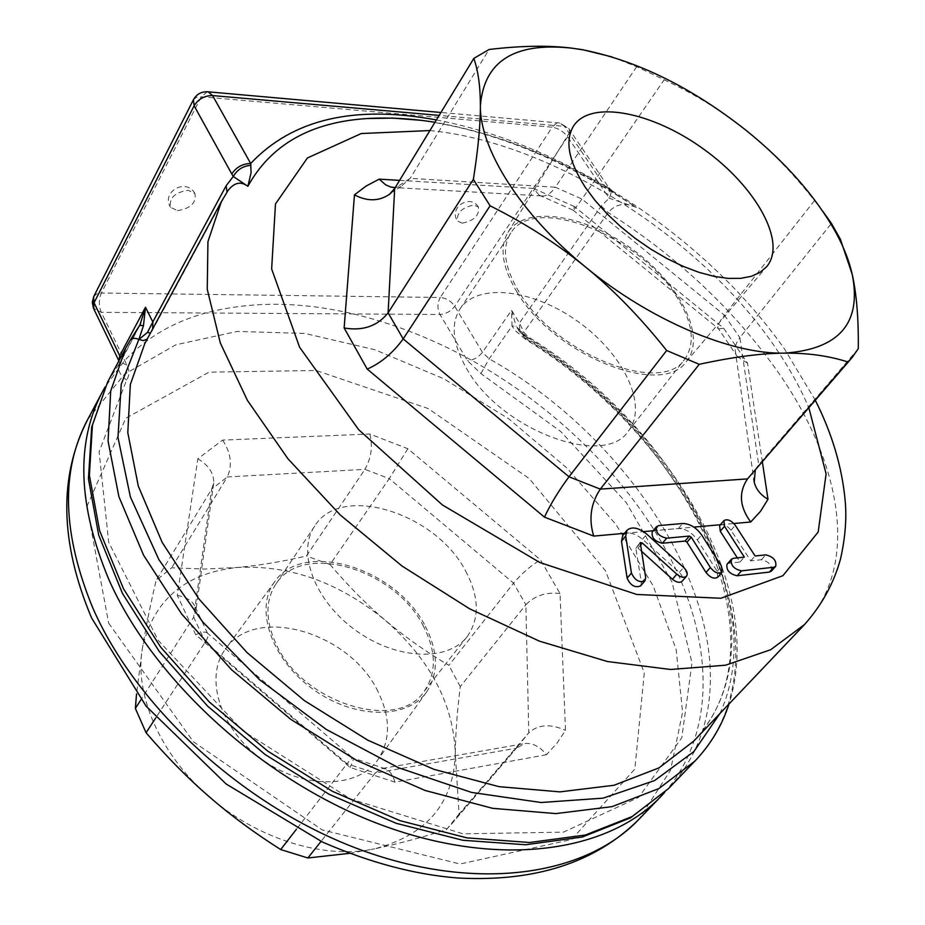 <?xml version="1.0" encoding="UTF-8"?>
<svg xmlns="http://www.w3.org/2000/svg" width="925" height="925" viewBox="0 0 925 925"><rect width="100%" height="100%" fill="white"/><g stroke="black" fill="none" stroke-linecap="round" stroke-linejoin="round"><path stroke-width="0.69" stroke-dasharray="4.62 3.47" d="M465.599 570.979C479.289 596.671 479.821 618.536 467.194 636.562C448.035 661.965 396.178 659.976 355.478 630.214C314.546 600.776 296.543 552.109 314.743 526.001C340.967 483 435.883 513.063 465.599 570.979M423.534 626.433C395.368 569.095 302.232 540.94 275.627 584.473C265.221 600.892 265.394 620.791 276.147 644.158C302.267 703.023 397.126 732.195 423.766 691.912C436.6 673.678 436.531 651.859 423.534 626.433M378.036 691.692C350.24 632.399 255.462 604.233 225.365 649.211C204.078 677.412 220.15 729.374 261.844 759.321C303.261 789.649 357.651 788.794 377.839 759.795C390.639 740.266 390.708 717.569 378.036 691.692M425.292 626.225C438.277 651.512 438.704 673.458 426.564 692.05C407.393 719.638 354.067 719.28 312.8 689.067C271.256 659.224 254.352 608.65 274.621 581.86C303.157 539.021 396.744 568.297 425.292 626.225M466.431 368.312C500.217 429.928 604.719 468.721 628.445 431.004C648.402 405.624 623.751 354.414 578.865 322.189C534.292 289.537 477.959 282.009 460.037 308.869C450.521 324.051 452.649 343.869 466.431 368.312M519.064 292.022C504.379 267.371 501.616 247.703 510.785 233.019C534.13 194.123 637.221 234.557 675.238 294.508C692.709 321.229 695.878 342.793 684.766 359.189C662.138 395.854 555.139 354.159 519.064 292.022M516.948 291.988C553.566 355.108 662.08 398.074 686.269 361.663C707.139 336.827 679.91 283.42 631.948 248.987C584.322 214.103 525.099 204.807 507.975 232.36C499.211 247.391 502.206 267.267 516.948 291.988M719.638 525.597C723.038 523.631 726.83 525.169 731.004 530.21L750.742 560.874L761.391 559.717C768.952 561.556 772.259 565.383 771.323 571.176M750.742 560.874L755.112 555.994M727.038 564.181L729.108 563.209L739.977 562.03L737.317 557.879M739.977 562.03L744.347 557.127M652.275 531.759L654.622 530.649L678.383 528.522C685.622 528.649 691.935 532.442 697.346 539.899L717.141 571.245L717.707 577.223M622.768 535.413C627.647 531.378 634.238 532.661 642.551 539.24L679.297 572.436C682.696 575.859 683.644 578.784 682.13 581.224M641.43 551.184L637.996 548.074L635.891 548.282L641.36 582.75L640.655 585.883M177.45 210.634C190.689 208.495 196.516 202.806 194.944 193.579L188.11 190.284C174.848 192.388 168.974 198.054 170.477 207.292L177.45 210.634M462.222 223.145C474.213 220.682 479.613 215.317 478.422 207.038L473.912 205.038C461.899 207.477 456.464 212.831 457.609 221.121L462.222 223.145M546.455 754.731L394.998 782.18L350.101 767.449L195.707 634.758L177.323 595.411L197.823 458.788L222.624 440.103L369.873 434.022L407.833 448.729L540.477 559.856L560.03 593.538L565.499 730.345L556.954 743.191L546.455 754.731C539.923 746.672 532.812 742.914 525.134 743.48L516.358 748.186L528.788 732.785L459.089 814.035L455.297 753.748C455.539 733.56 457.193 711.175 460.257 686.604L525.863 604.73L513.56 583.12L448.868 665.364C425.176 651.223 403.947 636.192 385.205 620.247C366.439 604.326 348.043 585.756 330.028 564.528L389.24 478.63L364.924 469.357L306.453 555.994C281.512 561.752 258.376 565.591 237.043 567.511L204.726 569.048L171.645 567.788L156.094 580.472C150.255 605.482 145.688 628.121 142.369 648.39C153.296 600.175 184.85 573.211 237.043 567.511C289.421 564.643 338.804 582.218 385.205 620.247C430.333 659.803 453.689 704.307 455.297 753.748C453.562 803.374 426.668 835.067 374.613 848.815C396.536 844.282 420.482 837.9 446.44 829.656L516.358 748.186L375.203 773.057L321.044 841.392M394.998 782.18C392.79 774.896 389.633 770.444 385.505 768.825L382.407 768.444L375.203 773.057L347.025 763.796C350.378 759.518 352.402 757.633 353.119 758.176L353.188 758.28C353.616 759.24 352.587 762.293 350.101 767.449M195.707 634.758C201.13 632.191 204.853 631.486 206.888 632.642L207.524 633.209C208.726 634.885 207.975 637.811 205.292 642.008L155.828 717.777M177.323 595.411C186.214 597.111 192.03 600.649 194.782 606.014L195.73 611.529L193.66 617.206L205.292 642.008L347.025 763.796L296.405 829.251M197.823 458.788C208.703 465.263 213.999 473.357 213.698 483.07L211.652 489.198L156.094 580.472M222.624 440.103C231.042 453.03 232.591 465.321 227.273 476.965L211.652 489.198L193.66 617.206L140.97 699.693M369.873 434.022C372.879 446.451 371.226 458.233 364.924 469.357L227.273 476.965L171.645 567.788M407.833 448.729L389.24 478.63L513.56 583.12C521.966 573.257 530.927 565.51 540.477 559.856M560.03 593.538C546.155 591.908 534.766 595.642 525.863 604.73L528.788 732.785C538.269 724.379 550.502 723.57 565.499 730.345M330.028 564.528L306.453 555.994M460.257 686.604L448.868 665.364M446.44 829.656L459.089 814.035M349.662 853.324L374.613 848.815C324.86 859.707 257.52 839.264 209.062 796.61C160.002 754.511 134.206 694.386 142.369 648.39L136.53 693.889M664.566 792.517C715.742 733.964 713.418 644.968 672.51 562.469C630.781 479.705 553.624 404.352 465.078 356.692C428.564 337.232 391.321 322.975 353.327 313.922C300.22 301.388 250.999 301.087 205.662 313.008C173.252 321.935 146.254 337.752 124.678 360.472L105.184 386.847M93.714 296.578L96.605 293.907L101.357 293.017C98.709 299.353 98.698 305.805 101.311 312.349L126.898 365.04C129.593 370.821 129.488 375.804 126.598 380.013L99.114 451.689L108.676 542.223L158.129 640.262L242.859 730.843L350.355 798.923L463.067 833.83L563.498 832.13L638.643 797.373L681.817 737.711L692.004 662.809L671.955 581.883L626.364 502.691L560.758 431.536L480.908 373.584L467.46 360.704L439.976 314.465L101.311 312.349L93.494 308.291M612.015 56.911L636.666 66.716L664.185 79.758C694.918 94.281 722.217 111.139 746.07 130.333C769.958 149.468 792.76 172.883 814.486 200.598L823.019 211.594M858.273 348.725L758.708 464.778L751.979 474.155L758.708 464.778L739.873 337.671L831.436 223.422M814.486 200.598L724.402 315.113L739.873 337.671C735.895 342.805 734.438 347.742 735.502 352.506L753.794 479.104M762.385 462.038L747.527 363.178L723.662 328.236L574.518 206.587L573.049 210.125C573.5 210.611 576.472 206.923 581.952 199.048L664.185 79.758M695.022 760.974C798.657 650.911 690.94 440.589 525.342 339.255L527.169 337.128L526.822 338.111L519.838 332.075L519.434 323.01L601.25 206.032L609.112 198.204C611.379 194.273 611.575 191.209 609.702 188.989L606.418 187.463L617.831 195.73L636.354 207.408L609.101 198.17L567.615 136.808L569.43 132.657L569.314 129.639L568.528 128.205L564.504 126.355L604.673 185.798L608.673 187.521L568.528 128.205L559.845 123.025L564.504 126.355L439.144 115.394M608.685 187.544L609.563 191.244L607.517 195.973M207.304 91.748L201.234 96.79L101.357 293.017L440.277 297.48C437.271 303.053 437.167 308.719 439.976 314.465C445.919 314.014 450.845 311.274 454.742 306.256L567.615 136.808C563.452 131.431 558.318 128.228 552.202 127.199L555.752 123.765L559.845 123.025L440.924 112.48M436.38 119.938C492.667 130.772 548.768 152.729 604.673 185.798L606.418 187.463M420.077 120.238C492.748 130.321 564.84 159.377 636.354 207.408C625.022 202.217 615.634 203.928 608.176 212.542L523.862 332.272L528.314 336.954C688.038 434.796 791.592 636.4 693.6 741.237C789.487 640.701 687.529 437.19 526.475 339.093L528.314 336.954M193.441 99.692L196.32 97.31L201.234 96.79L552.202 127.199L440.277 297.48C446.22 298.081 451.042 301.007 454.742 306.256L482.445 352.356L489.175 358.784C661.363 455.389 776.445 673.862 668.417 788.655M150.44 333.058L221.352 201.673M139.86 325.172L129.847 340.828M525.342 339.255L514.947 330.317L512.022 326.016L516.162 326.201L526.822 338.111L526.475 339.093L520.671 333.555M480.908 373.584L489.175 358.784L512.022 326.016L511.56 310.28L516.162 326.201M147.248 338.978L152.637 328.976M519.838 332.075L523.862 332.272L519.434 323.01L511.56 310.28L482.445 352.356C478.433 357.351 473.438 360.137 467.46 360.704M574.518 206.587L533.482 188.411L539.148 195.163L541.403 195.915C546.155 196.574 550.791 193.672 555.347 187.208L581.952 199.048L724.402 315.113C718.76 322.501 716.806 327.08 718.517 328.849L737.526 356.853L735.502 352.506M541.403 195.915L395.206 187.59L401.045 186.457L410.168 178.34L489.082 49.487M755.251 470.351L756.268 468.27M747.527 363.178L737.526 356.853M723.662 328.236L718.517 328.849M636.666 66.716L555.347 187.208L410.168 178.34L394.686 188.446M761.391 559.717L765.761 554.861M731.004 530.21L735.282 525.296M729.108 563.209L733.467 558.284M697.346 539.899L701.624 534.916M717.141 571.245L721.512 566.297M678.383 528.522L682.627 523.504M654.622 530.649L658.854 525.585M642.551 539.24L646.783 534.153M679.297 572.436L683.644 567.418M641.36 582.75L645.696 577.639M635.891 548.282L640.135 543.172M637.996 548.074L640.458 545.126M108.676 623.173L193.383 741.757L322.201 829.91L460.095 864.019L571.604 839.507L634.851 769.033L644.286 672.891L605.505 570.783L529.273 478.595L428.194 408.561L316.13 370.474L209.027 372.162L125.8 418.239L86.915 506.472L108.676 623.173M87.69 419.499L124.493 374.255L175.831 344.805L237.367 331.416L304.949 333.451L374.868 349.731L443.792 378.764L508.773 418.852L567.048 468.154L616.062 524.648L653.258 586.045L676.187 649.662L682.581 712.308L670.532 770.259L638.955 819.284M601.25 206.032L608.176 212.542C677.609 256.78 734.334 310.106 778.353 372.532C841.657 463.124 860.4 565.568 804.496 624.572M126.898 365.04L119.394 361.872L118.943 360.808M126.598 380.013C119.568 375.018 117.221 369.422 119.545 363.236L120.493 357.882M107.658 381.99L119.545 363.236L139.71 325.415M227.03 192.03L151.446 332.098M719.893 713.58C772.699 598.313 671.03 427.859 526.822 338.111M429.928 130.552C551.034 142.161 697.982 235.378 773.843 345.326C788.273 366.08 799.952 386.928 808.878 407.89M533.482 188.411L399.6 180.375M624.479 533.332L643.534 531.621M653.108 530.765L693.866 527.1M720.39 524.718L733.872 523.515M314.743 526.001L275.627 584.473M467.194 636.562L423.766 691.912M274.621 581.86L225.365 649.211M426.564 692.05L377.839 759.795M628.445 431.004L684.766 359.189M460.037 308.869L510.785 233.019M686.269 361.663L766.732 266.62M507.975 232.36L573.327 126.355M640.262 542.582L636.018 547.692M194.944 193.579C186.387 177.473 160.846 191.787 170.477 207.292M478.422 207.038C469.923 193.29 448.209 208.021 457.609 221.121M382.407 768.444L525.134 743.48M385.505 768.825L353.119 758.176M206.888 632.642L353.188 758.28M207.524 633.209L194.782 606.014M213.698 483.07L195.73 611.529M517.191 747.296L451.342 824.337M608.673 187.555L617.831 195.73M420.019 120.227C485.59 129.211 551.589 154.417 618.004 195.834M118.909 360.854L119.799 363.571L140.716 323.669M527.169 337.128C666.104 424.367 767.207 583.721 728.993 704.006M527.169 337.139L517.283 328.063M147.769 338.284L151.434 332.121M517.283 328.051L520.659 333.532M815.341 400.363L784.446 348.91C747.134 296.15 698.375 248.998 638.157 207.466C572.217 163.054 504.472 134.668 434.947 122.297M401.045 186.457L390.893 193.094M573.038 210.102L718.806 329.034M539.148 195.163L573.049 210.125"/><path stroke-width="1.39" d="M585.398 187.463C568.759 161.517 564.724 141.155 573.327 126.355C590.208 99.322 652.68 111.821 704.122 149.48C755.887 186.677 787.187 242.177 766.732 266.62L760.096 272.366L751.331 276.321L740.578 278.356L728.079 278.39L714.112 276.378L699.011 272.343L683.147 266.354L666.948 258.561L650.807 249.137L635.174 238.349L620.444 226.452L607.02 213.779L595.237 200.667L585.398 187.463M773.797 567.233L741.503 570.852C733.803 569.037 730.438 565.175 731.397 559.255L733.467 558.284L744.347 557.127L724.518 526.279L723.893 520.659C727.304 518.705 731.097 520.255 735.282 525.296L755.112 555.994L765.761 554.861C773.335 556.711 776.653 560.538 775.717 566.331L773.797 567.233L769.392 572.078L737.109 575.766C729.42 573.962 726.067 570.101 727.038 564.181L731.397 559.255M775.717 566.331L771.323 571.176L769.392 572.078M737.317 557.879L720.24 531.204L719.638 525.597L723.893 520.659M721.512 566.297L701.624 534.916C696.19 527.458 689.865 523.654 682.627 523.504L658.854 525.585L656.507 526.695C655.548 532.58 658.947 536.408 666.694 538.188L689.356 536.061L691.264 537.205L710.365 567.511C714.62 572.737 718.528 574.321 722.09 572.263L721.512 566.297M722.09 572.263L717.707 577.223C714.146 579.281 710.238 577.697 706.006 572.482L686.986 542.212L685.078 541.067L662.439 543.241C654.703 541.472 651.316 537.645 652.275 531.759L656.507 526.695M683.644 567.418L646.783 534.153C638.447 527.551 631.856 526.267 626.988 530.279L625.716 536.072L631.44 573.038C634.874 580.414 639.383 582.993 644.991 580.784L645.696 577.639L640.262 542.582L642.251 542.975L676.811 574.205C680.881 577.454 684.107 578.113 686.5 576.206C688.003 573.766 687.055 570.841 683.644 567.418M644.991 580.784L640.655 585.883C635.047 588.115 630.538 585.537 627.127 578.16L621.484 541.206L622.768 535.413L626.988 530.279M686.5 576.206L682.13 581.224C679.736 583.143 676.51 582.484 672.452 579.247L641.43 551.184M321.044 841.392L307.886 857.984L349.662 853.324M136.53 693.889L135.374 708.446L146.069 732.727C166.801 756.881 187.798 778.179 209.062 796.61C230.279 815.075 254.167 832.72 280.703 849.555L307.886 857.984M280.703 849.555L296.405 829.251M135.374 708.446L140.97 699.693M155.828 717.777L146.069 732.727M105.184 386.847L102.606 391.483C75.549 442.335 77.7 505.166 109.046 579.975C153.966 681.239 264.978 782.099 382.464 825.343C500.113 868.714 608.245 852.075 660.959 796.413L664.566 792.517M585.56 267.036C557.486 244.027 525.666 223.619 490.088 205.789L473.369 179.369C478.132 149.098 480.468 124.517 480.387 105.612C479.566 148.74 520.671 214.357 585.56 267.036C649.824 320.154 731.166 354.448 784.388 353.142C761.032 353.304 732.646 357.038 699.231 364.323L666.659 350.506C640.69 317.795 613.645 289.976 585.56 267.036M489.082 49.487C520.995 45.683 548.571 45.232 571.812 48.146C514.543 41.949 484.064 61.096 480.387 105.612C480.353 86.58 478.179 70.832 473.843 58.379L489.082 49.487M823.019 211.594L831.436 223.422L840.351 239.17L852.202 274.297C856.608 293.919 858.631 318.732 858.273 348.725L852.075 357.57L847.855 361.976C829.031 355.859 807.883 352.911 784.388 353.142C839.31 349.268 861.915 322.987 852.202 274.297C849.289 261.255 843.993 247.611 836.316 233.366C816.151 197.025 786.077 162.684 746.07 130.333C692.178 87.782 637.926 60.969 583.317 49.892L571.812 48.146L582.912 49.765L612.015 56.911M733.872 523.515L750.718 522.001C739.549 506.831 738.485 492.458 747.516 478.884L847.855 361.976M399.6 180.375L379.169 179.149L365.965 186.133L354.46 194.886L344.135 327.959L367.213 369.098L544.49 517.144C550.34 504.449 558.515 490.99 568.991 476.791L666.659 350.506M699.231 364.323L600.302 489.117L568.991 476.791L403.184 338.908L388.107 312.835L473.369 179.369M490.088 205.789L403.184 338.908C392.871 353.026 380.88 363.097 367.213 369.098M250.976 165.309C243.125 165.91 237.228 169.633 233.285 176.478L247.865 186.307L251.091 172.709L250.675 163.494L212.588 95.576C204.541 95.587 198.378 98.987 194.123 105.774L231.782 173.946C236.233 167.182 242.535 163.69 250.675 163.494C292.462 119.233 354.356 104.71 436.38 119.938M118.909 360.854L93.818 308.985L93.714 296.578L92.269 302.394L93.494 308.291M439.144 115.394L212.588 95.576L208.241 91.841C201.638 91.367 196.701 93.98 193.441 99.692L194.123 105.774L94.049 302.764L119.73 355.743L118.943 360.808M440.924 112.48L207.304 91.748M231.782 173.946L233.285 176.478L226.139 185.752L227.03 192.03M228.012 190.538L228.07 190.458C234.337 182.468 240.928 181.08 247.865 186.307C270.817 144.774 310.557 122.181 367.075 118.539L392.998 118.123L420.077 120.238M139.71 325.415L143.468 325.635L145.491 307.273L139.86 325.172M129.986 340.597L125.707 348.089L129.986 340.597C132.032 338.041 134.981 337.66 138.843 339.475L143.468 325.635M152.637 328.976L152.833 321.958L147.48 332.433L150.44 333.058M147.48 332.433L138.843 339.475L143.502 340.608L147.248 338.978M379.169 179.149L385.598 184.792L390.732 187.023L395.195 187.613L392.836 187.451M354.46 194.886C367.329 201.581 379.007 201.384 389.471 194.308L394.686 188.446L473.843 58.379M344.135 327.959C362.797 331.196 377.446 326.143 388.107 312.835L394.686 188.446M544.49 517.144L593.746 536.095C588.52 519.249 590.705 503.582 600.302 489.117L747.516 478.884L852.075 357.57M750.718 522.001L760.466 511.375L767.993 499.303C760.581 494.967 756.003 489.256 754.233 482.168L755.251 470.351M737.109 575.766L741.503 570.852M720.24 531.204L724.518 526.279M662.439 543.241L666.694 538.188M685.078 541.067L689.356 536.061M686.986 542.212L691.264 537.205M706.006 572.482L710.365 567.511M621.484 541.206L625.716 536.072M627.127 578.16L631.44 573.038M640.458 545.126L642.251 542.975M672.452 579.247L676.811 574.205M87.69 419.499C58.564 476.306 59.871 542.478 91.61 618.004L146.138 706.203L226.139 783.995L322.559 842.085C370.139 862.759 415.279 874.738 457.967 878.01C535.402 882.103 595.723 862.528 638.955 819.284C585.93 875.27 478.329 892.625 361.987 850.318C245.796 808.115 136.565 708.515 92.754 607.829C62.183 533.413 60.495 470.64 87.69 419.499L102.606 391.483M120.493 357.882L119.73 355.743L145.491 307.273L152.833 321.958L226.139 185.752M668.417 788.655L632.099 816.567L585.352 835.032L529.562 842.502L466.847 837.853L400.028 820.672L332.468 791.349L267.776 751.146L209.466 702.144L160.603 647.038L123.522 588.867L99.623 530.696L89.378 475.346L92.407 425.176L107.658 381.99L91.668 427.153L88.442 478.873L98.686 535.089L122.493 593.492L159.273 651.466L207.605 706.133L265.255 754.627L329.254 794.355L396.235 823.319L462.766 840.27L525.678 844.756L582.288 837.032L630.457 817.885L668.417 788.655L695.022 760.974L658.854 788.586L612.026 806.646L555.913 813.595L492.643 808.334L425.049 790.447L356.553 760.362L290.82 719.384L231.435 669.631L181.554 613.865L143.56 555.173L118.897 496.667L108.075 441.167L110.699 391.055L125.707 348.089L107.658 381.99M138.843 339.475L121.233 384.233L117.972 437.479L130.39 496.956L158.903 559.66L202.691 621.924L259.624 679.794L326.328 729.467L398.548 767.75L471.634 792.436L541.09 802.507L603.065 798.159L654.611 780.561L693.854 751.597L719.893 713.58M804.496 624.572L693.6 741.237L658.97 767.889L613.98 785.267L559.983 791.869L499.038 786.678L433.883 769.322L367.838 740.208L304.406 700.63L247.091 652.645L198.898 598.903L162.164 542.374L138.287 486.053L127.8 432.669L130.333 384.511L144.901 343.314L221.352 201.673L207.94 241.633L207.246 289.271L220.3 342.944L247.403 400.375L287.952 458.788L340.354 515.063L402.028 566.031L469.634 608.812L539.402 641.141L607.528 661.548L670.532 669.469L725.605 665.191L770.664 649.732L804.496 624.572C821.862 605.054 833.876 583.166 840.536 558.908C845.369 537.298 846.872 517.572 845.08 499.72C841.854 466.362 831.933 433.235 815.341 400.363M808.878 407.89L826.106 473.843L818.174 532.014L782.908 575.697L720.922 598.255L636.805 594.474L539.738 562.469L442.451 504.992L358.657 429.674L299.619 347.268L271.649 268.967L275.477 203.939L307.424 157.967L361.259 133.535L429.928 130.552M593.746 536.095L624.479 533.332M643.534 531.621L653.108 530.765M693.866 527.1L720.39 524.718M767.993 499.303L762.385 462.038M638.955 819.284L660.959 796.413M836.316 233.366L840.351 239.17M434.947 122.297C411.683 118.527 389.067 117.278 367.075 118.539L392.859 118.088L420.019 120.227M193.441 99.692L93.714 296.578M140.727 323.634L130.009 340.562M728.993 704.006C722.101 725.373 710.782 744.359 695.022 760.974M228.059 190.446L221.352 201.673M390.893 193.094L389.471 194.308M753.794 479.104L754.233 482.168"/></g></svg>
